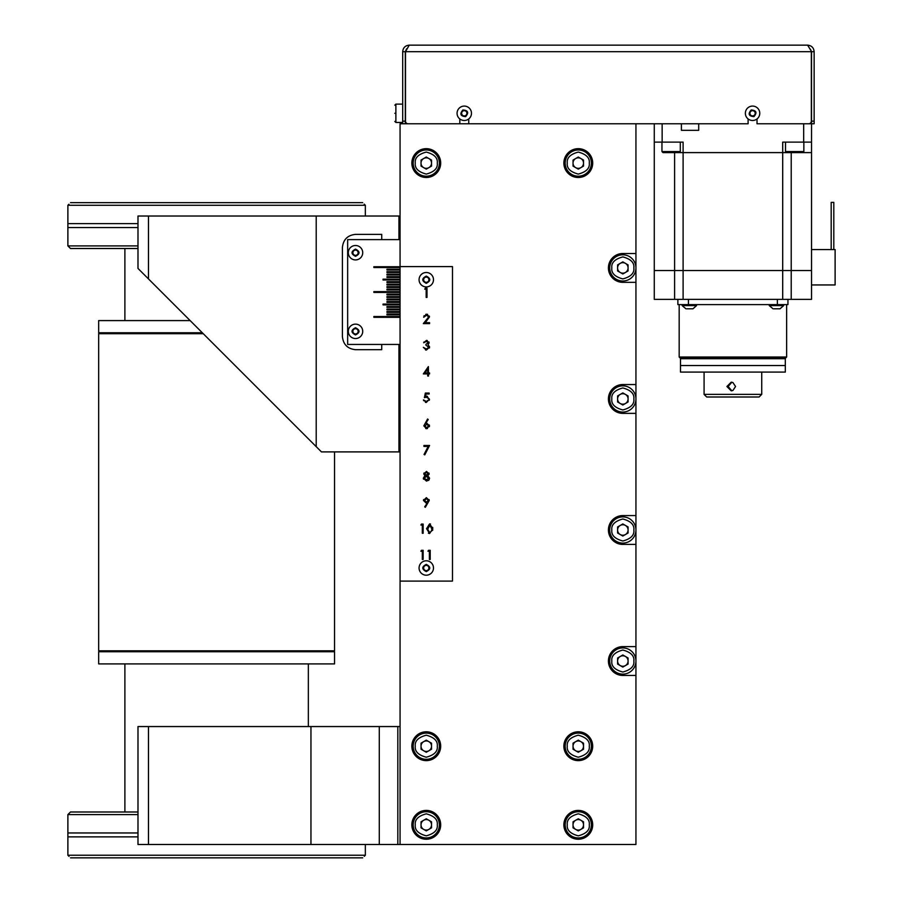 <?xml version="1.0" encoding="UTF-8"?>
<svg xmlns="http://www.w3.org/2000/svg" width="903" height="903" viewBox="0 0 903 903"><rect width="100%" height="100%" fill="white"/><g stroke="black" fill="none" stroke-linecap="round" stroke-linejoin="round"><path stroke-width="1.35" d="M464.277 106.08A7.213 7.213 0 0 1 471.479 113.293A7.213 7.213 0 0 1 464.277 120.494A7.213 7.213 0 0 1 457.065 113.293A7.213 7.213 0 0 1 464.277 106.08M463.928 115.889A2.619 2.619 0 0 0 464.277 115.911A2.619 2.619 0 0 1 462.201 111.69A2.619 2.619 0 0 1 464.277 110.674A2.619 2.619 0 0 0 462.201 111.69M462.9 109.963C468.115 110.403 469.029 112.627 465.643 116.622C460.44 116.171 459.525 113.947 462.9 109.963M461.275 112.886L463.126 110.493L466.129 110.888L467.28 113.688L465.429 116.092L462.426 115.686L461.275 112.886M466.354 114.895A2.619 2.619 0 0 1 464.277 115.911A2.619 2.619 0 0 0 466.704 112.288A2.619 2.619 0 0 0 464.277 110.674A2.619 2.619 0 0 1 464.627 110.697M419.071 567.998A7.213 7.213 0 0 1 426.272 560.786A7.213 7.213 0 0 1 433.485 567.998A7.213 7.213 0 0 1 426.272 575.2A7.213 7.213 0 0 1 419.071 567.998M427.582 570.267A2.619 2.619 0 0 0 428.891 567.998A2.619 2.619 0 0 1 424.963 570.267A2.619 2.619 0 0 1 423.654 567.998A2.619 2.619 0 0 0 424.963 570.267M426.272 564.386C430.923 566.791 430.923 569.195 426.272 571.599C421.622 569.195 421.622 566.791 426.272 564.386M423.654 566.474L426.272 564.962L428.891 566.474L428.891 569.511L426.272 571.023L423.654 569.511L423.654 566.474M427.582 565.718A2.619 2.619 0 0 1 428.891 567.998A2.619 2.619 0 0 0 424.963 565.718A2.619 2.619 0 0 0 423.654 567.998A2.619 2.619 0 0 1 424.963 565.718M732.909 358.728L785.317 358.728L785.317 365.534L732.909 365.534L785.317 365.534L785.317 372.092L680.49 372.092L680.49 365.534L732.909 365.534L680.49 365.534L680.49 358.728L732.909 358.728M682.149 304.604L682.149 305.598L696.563 305.598L692.962 308.803L686.811 308.803M692.736 308.803L690.14 308.803M685.941 308.803L682.149 305.598M622.833 412.061A13.105 13.105 0 0 1 609.728 398.957A13.105 13.105 0 0 1 622.833 385.852A13.105 13.105 0 0 1 635.938 398.957A13.105 13.105 0 0 1 622.833 412.061M622.833 404.194A5.237 5.237 0 0 1 620.214 394.419A5.237 5.237 0 0 1 628.07 398.957A5.237 5.237 0 0 1 622.833 404.194M617.596 401.982L617.596 395.932L622.833 392.907L628.07 395.932L628.07 401.982L622.833 405.007L617.596 401.982M786.626 357.024L785.317 358.333L680.49 358.333L679.18 357.024L786.626 357.024L786.626 304.604M787.947 299.367L787.947 304.604L777.381 304.604L777.381 299.367M688.425 299.367L688.425 304.604L777.381 304.604M677.871 299.367L677.871 304.604L688.425 304.604M592.695 163.082A14.414 14.414 0 0 1 578.281 177.496A14.414 14.414 0 0 1 563.867 163.082A14.414 14.414 0 0 1 578.281 148.668A14.414 14.414 0 0 1 592.695 163.082M440.687 163.082A14.414 14.414 0 0 1 426.272 177.496A14.414 14.414 0 0 1 411.858 163.082A14.414 14.414 0 0 1 426.272 148.668A14.414 14.414 0 0 1 440.687 163.082M440.687 746.205A14.414 14.414 0 0 1 426.272 760.619A14.414 14.414 0 0 1 411.858 746.205A14.414 14.414 0 0 1 426.272 731.791A14.414 14.414 0 0 1 440.687 746.205M592.695 746.205A14.414 14.414 0 0 1 578.281 760.619A14.414 14.414 0 0 1 563.867 746.205A14.414 14.414 0 0 1 578.281 731.791A14.414 14.414 0 0 1 592.695 746.205M440.687 824.823A14.414 14.414 0 0 1 426.272 839.237A14.414 14.414 0 0 1 411.858 824.823A14.414 14.414 0 0 1 426.272 810.409A14.414 14.414 0 0 1 440.687 824.823M592.695 824.823A14.414 14.414 0 0 1 578.281 839.237A14.414 14.414 0 0 1 563.867 824.823A14.414 14.414 0 0 1 578.281 810.409A14.414 14.414 0 0 1 592.695 824.823M400.063 239.611L347.655 239.611L347.655 344.438L400.063 344.438L400.063 317.314L373.865 317.314L373.865 316.535L400.063 316.535L400.063 314.831L386.958 314.831L386.958 314.041L400.063 314.041L400.063 312.336L386.958 312.336L386.958 311.546L400.063 311.546L400.063 309.842L386.958 309.842L386.958 309.063L400.063 309.063L400.063 307.359L386.958 307.359L386.958 306.569L400.063 306.569L400.063 304.864L383.03 304.864L383.03 304.085L400.063 304.085L400.063 302.381L386.958 302.381L386.958 301.591L400.063 301.591L400.063 299.886L386.958 299.886L386.958 299.107L400.063 299.107L400.063 297.403L386.958 297.403L386.958 296.613L400.063 296.613L400.063 294.909L386.958 294.909L386.958 294.118L400.063 294.118L400.063 292.414L373.865 292.414L373.865 291.635L400.063 291.635L400.063 289.931L386.958 289.931L386.958 289.141L400.063 289.141L400.063 287.436L386.958 287.436L386.958 286.657L400.063 286.657L400.063 284.953L386.958 284.953L386.958 284.163L400.063 284.163L400.063 282.458L386.958 282.458L386.958 281.68L400.063 281.68L400.063 279.975L383.03 279.975L383.03 279.185L400.063 279.185L400.063 277.481L386.958 277.481L386.958 276.69L400.063 276.69L400.063 274.986L386.958 274.986L386.958 274.207L400.063 274.207L400.063 272.503L386.958 272.503L386.958 271.713L400.063 271.713L400.063 270.008L386.958 270.008L386.958 269.229L400.063 269.229L400.063 267.525L373.865 267.525L373.865 266.735L400.063 266.735L400.063 123.767L635.938 123.767L635.938 844.486L400.063 844.486L400.063 581.092L452.482 581.092L452.482 266.599L400.063 266.599L400.063 581.092M635.938 282.334L622.833 282.334A14.414 14.414 0 0 1 608.419 267.92A14.414 14.414 0 0 1 622.833 253.506L635.938 253.506M635.938 675.444L622.833 675.444A14.414 14.414 0 0 1 608.419 661.03A14.414 14.414 0 0 1 622.833 646.616L635.938 646.616M635.938 544.407L622.833 544.407A14.414 14.414 0 0 1 608.419 529.993A14.414 14.414 0 0 1 622.833 515.579L635.938 515.579M635.938 413.371L622.833 413.371A14.414 14.414 0 0 1 608.419 398.957A14.414 14.414 0 0 1 622.833 384.543L635.938 384.543M426.272 759.31A13.105 13.105 0 0 1 413.168 746.205A13.105 13.105 0 0 1 426.272 733.101A13.105 13.105 0 0 1 439.377 746.205A13.105 13.105 0 0 1 426.272 759.31M426.272 751.443A5.237 5.237 0 0 1 423.654 741.668A5.237 5.237 0 0 1 431.521 746.205A5.237 5.237 0 0 1 426.272 751.443M421.035 749.23L421.035 743.18L426.272 740.155L431.521 743.18L431.521 749.23L426.272 752.255L421.035 749.23M752.56 106.08A7.213 7.213 0 0 1 759.773 113.293A7.213 7.213 0 0 1 752.56 120.494A7.213 7.213 0 0 1 745.359 113.293A7.213 7.213 0 0 1 752.56 106.08M752.21 115.889A2.619 2.619 0 0 0 752.56 115.911A2.619 2.619 0 0 1 750.483 111.69A2.619 2.619 0 0 1 752.56 110.674A2.619 2.619 0 0 0 750.483 111.69M751.194 109.963C756.398 110.403 757.312 112.627 753.937 116.622C748.722 116.171 747.808 113.947 751.194 109.963M749.558 112.886L751.409 110.493L754.411 110.888L755.563 113.688L753.712 116.092L750.709 115.686L749.558 112.886M754.637 114.895A2.619 2.619 0 0 1 752.56 115.911A2.619 2.619 0 0 0 754.987 112.288A2.619 2.619 0 0 0 752.56 110.674A2.619 2.619 0 0 1 752.91 110.697M622.833 281.014A13.105 13.105 0 0 1 609.728 267.92A13.105 13.105 0 0 1 622.833 254.815A13.105 13.105 0 0 1 635.938 267.92A13.105 13.105 0 0 1 622.833 281.014M622.833 273.157A5.237 5.237 0 0 1 620.214 263.371A5.237 5.237 0 0 1 628.07 267.92A5.237 5.237 0 0 1 622.833 273.157M617.596 270.945L617.596 264.884L622.833 261.859L628.07 264.884L628.07 270.945L622.833 273.97L617.596 270.945M426.995 297.403L426.171 297.403L426.171 289.163L424.76 289.163L425.302 288.226L426.995 288.226L426.995 297.403M423.349 323.601L428.643 316.998L426.656 315.136L423.71 317.258L426.701 314.199L429.467 316.93L425.313 322.664L429.591 322.664L429.591 323.601L423.349 323.601M425.945 345.228L425.945 344.291L428.293 342.79L426.453 341.345L423.71 342.756L426.442 340.408L429.117 342.79L428.045 344.675L429.591 347.091L426.408 350.048L423.349 347.35L426.43 349.111L428.767 347.17L425.945 345.228M428.53 376.02L427.706 376.02L427.706 373.91L423.349 373.91L428.361 366.618L428.53 372.962L429.591 372.962L429.591 373.91L428.53 373.91L428.53 376.02M424.76 454.875L424.049 454.491L428.191 446.409L423.936 446.409L423.936 445.472L429.58 445.472L424.76 454.875M424.737 475.486L423.823 473.804L426.509 471.445L429.117 473.827L427.808 475.746L429.58 478.184L428.891 480.08L426.453 481.085L423.349 478.251L424.591 476.073M426.555 528.684L429.625 523.864L432.785 528.684L429.625 533.504L426.555 528.684M423.146 559.476L422.322 559.476L422.322 551.248L420.911 551.248L421.453 550.299L423.146 550.299L423.146 559.476M430.2 559.476L429.376 559.476L429.376 551.248L427.966 551.248L428.507 550.299L430.2 550.299L430.2 559.476M423.146 533.267L422.322 533.267L422.322 525.038L420.911 525.038L421.453 524.09L423.146 524.09L423.146 533.267M423.473 500.465L426.385 497.655L429.23 500.476L425.347 507.294L424.692 506.843L427.243 503.106L426.284 503.174L423.473 500.465L423.609 499.573M429.343 426.713L429.467 425.866L426.6 428.677L423.823 425.877L427.582 419.026L428.214 419.523L425.798 423.236L426.747 423.146L429.467 425.866L429.343 425.02M428.553 398.528L426.43 397.173L424.41 397.647L425.347 393.053L429.117 393.053L429.117 394.001L425.99 394.001L425.505 396.406L426.577 396.236L429.467 399.228L426.272 402.467L423.473 399.882L426.318 401.519L428.541 399.916M428.541 317.664L428.643 316.897M425.753 314.334L427.559 314.312M429.343 316.084L429.467 316.93M423.71 317.258L424.15 315.621M427.254 315.215L426.656 315.136M428.767 347.17L428.586 346.425M426.43 349.111L427.096 349.043M426.408 350.048L425.527 349.946M429.568 346.741L429.422 348.039M428.948 341.955L429.106 343.005M426.442 340.408L427.221 340.51M423.71 342.756L423.947 342.011M426.961 341.402L425.945 341.402M423.981 473.025L423.868 474.222M423.36 478.037L423.507 479.177M429.139 479.753L428.586 480.385M428.97 473.059L429.06 474.312M429.625 523.864L430.471 523.988M432.718 527.397L432.661 530.4M429.625 533.504L428.383 533.21M429.23 500.476L429.094 499.596M427.243 503.106L426.284 503.174M425.731 428.541L427.48 428.541M426.747 423.146L425.798 423.236M426.532 401.519L425.753 401.451M423.473 399.882L423.676 400.706M425.437 402.354L426.272 402.467M429.467 399.228L429.32 400.243M426.577 396.236L427.503 396.361M424.67 474.03L424.749 473.319M428.27 473.578L425.979 475.26M424.308 478.929L424.308 477.619M425.674 476.389L426.735 476.276M427.13 480.08L424.173 478.285L426.521 476.265L428.711 478.624M428.767 478.195L426.035 480.125M427.412 529.689L430.076 524.846M428.688 525.072L429.647 524.801L431.95 529.147M431.916 527.679L431.623 530.987L429.647 532.567L427.379 528.684M424.41 501.03L426.351 498.591L428.406 500.42L426.216 502.226M426.351 498.591L426.95 498.67M424.749 426.498L426.679 424.094M428.541 425.313L428.428 426.735M424.974 372.962L427.706 372.962L427.706 368.977L424.974 372.962M426.498 475.328L424.647 473.815L426.464 472.382L428.293 473.793M426.43 502.237L424.297 500.42M426.577 424.083L428.643 425.911L426.645 427.729L424.647 425.911M137.99 836.878L67.883 836.878L67.883 832.961L137.99 832.961M364.293 856.281L365.343 855.231L67.883 855.231L67.883 836.878M70.536 857.85C68.481 855.841 68.481 855.841 70.536 857.85L362.69 857.85C364.744 855.841 364.744 855.841 362.69 857.85C364.744 855.841 364.744 855.841 362.69 857.85M137.99 811.989L70.502 811.989L67.883 814.608L137.99 814.608M69.023 856.36L67.883 855.231M203.243 333.692L98.675 333.692L203.243 333.692M202.317 332.767L98.675 332.767L98.675 320.588L190.149 320.588M578.281 759.31A13.105 13.105 0 0 1 565.176 746.205A13.105 13.105 0 0 1 578.281 733.101A13.105 13.105 0 0 1 591.386 746.205A13.105 13.105 0 0 1 578.281 759.31M578.281 751.443A5.237 5.237 0 0 1 575.662 741.668A5.237 5.237 0 0 1 583.519 746.205A5.237 5.237 0 0 1 578.281 751.443M573.033 749.23L573.033 743.18L578.281 740.155L583.519 743.18L583.519 749.23L578.281 752.255L573.033 749.23M769.243 304.604L769.243 305.598L783.657 305.598L780.057 308.803L777.246 308.803M773.916 308.803L780.057 308.803M773.047 308.803L769.243 305.598M731.814 390.785L728.168 386.507L731.814 382.229M761.737 394.363L759.107 396.993L706.699 396.993L704.08 394.363L761.737 394.363L761.737 372.092M732.909 382.522L735.55 386.507L732.909 390.48L731.216 390.83L726.915 386.507L731.216 382.183L732.909 382.522M654.28 130.325L654.28 270.539L782.698 270.539L782.698 152.607L683.108 152.607L683.108 299.367L654.28 299.367L654.28 270.539L811.526 270.539L811.526 299.367L782.698 299.367L782.698 270.539L811.526 270.539L811.526 152.607L799.189 152.607L811.526 152.607L811.526 123.767L803.67 123.767L803.67 142.121L811.526 142.121L811.526 130.325M654.28 123.767L654.28 142.121L683.108 142.121L683.108 152.607L675.692 152.607L786.547 152.607L782.698 152.607L782.698 142.121L803.67 142.121M578.281 176.187A13.105 13.105 0 0 1 565.176 163.082A13.105 13.105 0 0 1 578.281 149.977A13.105 13.105 0 0 1 591.386 163.082A13.105 13.105 0 0 1 578.281 176.187M578.281 168.33A5.237 5.237 0 0 1 575.662 158.544A5.237 5.237 0 0 1 583.519 163.082A5.237 5.237 0 0 1 578.281 168.33M573.033 166.107L573.033 160.057L578.281 157.032L583.519 160.057L583.519 166.107L578.281 169.132L573.033 166.107M810.397 49.18L811.526 51.697L811.526 123.767L814.145 123.767L814.145 121.149L811.526 121.149M405.312 102.807L405.492 51.697L409.24 45.15C405.266 45.534 403.077 47.712 402.693 51.697L405.312 51.697L406.587 48.796M811.526 51.697L814.145 51.697C813.761 47.724 811.583 45.545 807.598 45.15L810.917 50.523M405.312 51.697L405.312 123.767M406.418 49.236L405.989 50.342M814.145 51.697L814.145 121.149M807.598 45.15L409.24 45.15M635.938 123.767L748.102 123.767L748.102 118.959M408.111 123.767A2.619 2.619 0 0 1 405.492 121.149L405.492 51.697L811.345 51.697L811.345 121.149A2.619 2.619 0 0 1 808.727 123.767L757.019 123.767L757.019 118.959M459.819 123.767L459.819 118.959M468.736 123.767L468.736 118.959M402.693 51.697L402.693 123.767M569.375 45.15L582.92 45.15M561.734 45.15L563.675 45.15M547.805 45.15L556.993 45.15M541.157 45.15L541.732 45.15M543.583 45.15L545.401 45.15M520.738 45.15L526.754 45.15M529.508 45.15L531.111 45.15M622.833 674.135A13.105 13.105 0 0 1 609.728 661.03A13.105 13.105 0 0 1 622.833 647.925A13.105 13.105 0 0 1 635.938 661.03A13.105 13.105 0 0 1 622.833 674.135M622.833 666.267A5.237 5.237 0 0 1 620.214 656.492A5.237 5.237 0 0 1 628.07 661.03A5.237 5.237 0 0 1 622.833 666.267M617.596 664.055L617.596 658.005L622.833 654.98L628.07 658.005L628.07 664.055L622.833 667.08L617.596 664.055M355.511 324.132A7.213 7.213 0 0 1 362.724 331.333A7.213 7.213 0 0 1 355.511 338.546A7.213 7.213 0 0 1 348.31 331.333A7.213 7.213 0 0 1 355.511 324.132M354.202 333.602A2.619 2.619 0 0 0 355.511 333.963A2.619 2.619 0 0 1 354.202 329.064A2.619 2.619 0 0 1 355.511 328.715A2.619 2.619 0 0 0 354.202 329.064M355.511 327.733C360.162 330.137 360.162 332.541 355.511 334.945C350.861 332.541 350.861 330.137 355.511 327.733M352.892 329.821L355.511 328.308L358.13 329.821L358.13 332.846L355.511 334.37L352.892 332.846L352.892 329.821M356.82 333.602A2.619 2.619 0 0 1 355.511 333.963A2.619 2.619 0 0 0 356.82 329.064A2.619 2.619 0 0 0 355.511 328.715A2.619 2.619 0 0 1 356.82 329.064M426.272 176.187A13.105 13.105 0 0 1 413.168 163.082A13.105 13.105 0 0 1 426.272 149.977A13.105 13.105 0 0 1 439.377 163.082A13.105 13.105 0 0 1 426.272 176.187M426.272 168.33A5.237 5.237 0 0 1 423.654 158.544A5.237 5.237 0 0 1 431.521 163.082A5.237 5.237 0 0 1 426.272 168.33M421.035 166.107L421.035 160.057L426.272 157.032L431.521 160.057L431.521 166.107L426.272 169.132L421.035 166.107M683.108 299.367L782.698 299.367M811.526 284.953L835.117 284.953L835.117 249.567L811.526 249.567M99.544 651.74L98.675 650.815L334.55 650.815L334.55 451.895M334.55 651.74L98.675 651.74L98.675 663.908L334.55 663.908L334.55 651.74M419.071 279.704A7.213 7.213 0 0 1 426.272 272.503A7.213 7.213 0 0 1 433.485 279.704A7.213 7.213 0 0 1 426.272 286.917A7.213 7.213 0 0 1 419.071 279.704M427.582 281.973A2.619 2.619 0 0 0 428.891 279.704A2.619 2.619 0 0 1 424.963 281.973A2.619 2.619 0 0 1 423.654 279.704A2.619 2.619 0 0 0 424.963 281.973M426.272 276.104C430.923 278.508 430.923 280.912 426.272 283.316C421.622 280.912 421.622 278.508 426.272 276.104M423.654 278.192L426.272 276.679L428.891 278.192L428.891 281.217L426.272 282.729L423.654 281.217L423.654 278.192M427.582 277.435A2.619 2.619 0 0 1 428.891 279.704A2.619 2.619 0 0 0 424.963 277.435A2.619 2.619 0 0 0 423.654 279.704A2.619 2.619 0 0 1 424.963 277.435M833.808 249.567L833.808 202.396L833.808 249.567L833.808 202.396L831.189 202.396L831.189 249.567M355.511 245.503A7.213 7.213 0 0 1 362.724 252.716A7.213 7.213 0 0 1 355.511 259.917A7.213 7.213 0 0 1 348.31 252.716A7.213 7.213 0 0 1 355.511 245.503M354.202 254.985A2.619 2.619 0 0 0 355.511 255.335A2.619 2.619 0 0 1 354.202 250.447A2.619 2.619 0 0 1 355.511 250.097A2.619 2.619 0 0 0 354.202 250.447M355.511 249.115C360.162 251.508 360.162 253.912 355.511 256.317C350.861 253.912 350.861 251.519 355.511 249.115M352.892 251.203L355.511 249.691L358.13 251.203L358.13 254.228L355.511 255.741L352.892 254.228L352.892 251.203M356.82 254.985A2.619 2.619 0 0 1 355.511 255.335A2.619 2.619 0 0 0 356.82 250.447A2.619 2.619 0 0 0 355.511 250.097A2.619 2.619 0 0 1 356.82 250.447M426.272 837.928A13.105 13.105 0 0 1 413.168 824.823A13.105 13.105 0 0 1 426.272 811.729A13.105 13.105 0 0 1 439.377 824.823A13.105 13.105 0 0 1 426.272 837.928M426.272 830.071A5.237 5.237 0 0 1 423.654 820.285A5.237 5.237 0 0 1 431.521 824.823A5.237 5.237 0 0 1 426.272 830.071M421.035 827.859L421.035 821.798L426.272 818.773L431.521 821.798L431.521 827.859L426.272 830.884L421.035 827.859M137.99 227.556L67.883 227.556L67.883 223.628L137.99 223.628M362.69 202.656C364.744 204.676 364.744 204.676 362.69 202.656L70.536 202.656C68.481 204.676 68.481 204.676 70.536 202.656C68.481 204.676 68.481 204.676 70.536 202.656M68.933 204.236L67.883 205.274L365.343 205.274L365.343 216.02M364.214 204.146L365.343 205.274M137.99 245.898L67.883 245.898L70.502 248.517L137.99 248.517M622.833 543.098A13.105 13.105 0 0 1 609.728 529.993A13.105 13.105 0 0 1 622.833 516.888A13.105 13.105 0 0 1 635.938 529.993A13.105 13.105 0 0 1 622.833 543.098M622.833 535.231A5.237 5.237 0 0 1 620.214 525.456A5.237 5.237 0 0 1 628.07 529.993A5.237 5.237 0 0 1 622.833 535.231M617.596 533.018L617.596 526.968L622.833 523.943L628.07 526.968L628.07 533.018L622.833 536.043L617.596 533.018M578.281 837.928A13.105 13.105 0 0 1 565.176 824.823A13.105 13.105 0 0 1 578.281 811.729A13.105 13.105 0 0 1 591.386 824.823A13.105 13.105 0 0 1 578.281 837.928M578.281 830.071A5.237 5.237 0 0 1 575.662 820.285A5.237 5.237 0 0 1 583.519 824.823A5.237 5.237 0 0 1 578.281 830.071M573.033 827.859L573.033 821.798L578.281 818.773L583.519 821.798L583.519 827.859L578.281 830.884L573.033 827.859M394.825 113.293C394.825 122.932 394.825 122.932 394.825 113.293C394.825 103.642 394.825 103.642 394.825 113.293M790.159 152.607L786.547 152.607L785.508 151.557L803.851 151.557L802.801 152.607L793.398 152.607M666.572 152.607L663.005 152.607L661.955 151.557L680.309 151.557L679.259 152.607M796.311 152.607L791.796 152.607M663.852 152.607L678.424 152.607M698.708 123.767L698.708 130.325L681.404 130.325L681.404 123.767M148.476 216.02L148.476 278.925L137.99 268.439L137.99 216.02L400.063 216.02M148.476 278.925L316.208 446.646L316.208 216.02M342.418 247.253A13.105 13.105 0 0 0 342.406 247.478L342.406 336.582A13.105 13.105 0 0 0 342.418 336.796M355.297 349.687A13.105 13.105 0 0 0 355.511 349.687L381.721 349.687L381.721 344.438M381.721 239.611L381.721 234.374L355.511 234.374A13.105 13.105 0 0 0 355.297 234.374M355.511 234.374C347.61 235.198 343.242 239.566 342.406 247.478M342.406 336.582C343.242 344.483 347.61 348.851 355.511 349.687M400.063 451.895L321.445 451.895L316.208 446.646M148.476 844.486L137.99 844.486L137.99 726.554L148.476 726.554L148.476 844.486L379.283 844.486L379.283 726.554L310.959 726.554L310.959 844.486M400.063 844.486L379.283 844.486M310.959 726.554L148.476 726.554M400.063 726.554L379.283 726.554M99.544 332.767L98.675 333.692L98.675 650.815L334.55 650.815L333.681 651.74M633.838 398.957C634.47 404.16 630.802 407.829 622.833 409.962C614.864 407.829 611.196 404.16 611.828 398.957C611.196 393.753 614.864 390.085 622.833 387.951C630.802 390.085 634.47 393.753 633.838 398.957M437.278 746.205C437.91 751.409 434.241 755.077 426.272 757.211C418.315 755.077 414.646 751.409 415.267 746.205C414.646 741.002 418.315 737.333 426.272 735.2C434.241 737.333 437.91 741.002 437.278 746.205M633.838 267.92C634.47 273.124 630.802 276.792 622.833 278.925C614.864 276.792 611.196 273.124 611.828 267.92C611.196 262.717 614.864 259.037 622.833 256.903C630.802 259.037 634.47 262.717 633.838 267.92M589.287 746.205C589.907 751.409 586.239 755.077 578.281 757.211C570.312 755.077 566.644 751.409 567.276 746.205C566.644 741.002 570.312 737.333 578.281 735.2C586.239 737.333 589.907 741.002 589.287 746.205M791.22 299.367L791.22 152.607M674.597 299.367L674.597 152.607M589.287 163.082C589.907 168.285 586.239 171.954 578.281 174.087C570.312 171.954 566.644 168.285 567.276 163.082C566.644 157.878 570.312 154.21 578.281 152.076C586.239 154.21 589.907 157.878 589.287 163.082M405.312 121.149L402.693 121.149M633.838 661.03C634.47 666.233 630.802 669.902 622.833 672.035C614.864 669.902 611.196 666.233 611.828 661.03C611.196 655.826 614.864 652.158 622.833 650.025C630.802 652.158 634.47 655.826 633.838 661.03M437.278 163.082C437.91 168.285 434.241 171.954 426.272 174.087C418.315 171.954 414.646 168.285 415.267 163.082C414.646 157.878 418.315 154.21 426.272 152.076C434.241 154.21 437.91 157.878 437.278 163.082M437.278 824.823C437.91 830.038 434.241 833.706 426.272 835.839C418.315 833.706 414.646 830.038 415.267 824.823C414.646 819.619 418.315 815.951 426.272 813.817C434.241 815.951 437.91 819.619 437.278 824.823M633.838 529.993C634.47 535.197 630.802 538.865 622.833 540.999C614.864 538.865 611.196 535.197 611.828 529.993C611.196 524.79 614.864 521.121 622.833 518.988C630.802 521.121 634.47 524.79 633.838 529.993M589.287 824.823C589.907 830.038 586.239 833.706 578.281 835.839C570.312 833.706 566.644 830.038 567.276 824.823C566.644 819.619 570.312 815.951 578.281 813.817C586.239 815.951 589.907 819.619 589.287 824.823M402.693 104.116L395.875 104.116L395.875 122.458L394.825 121.42M662.147 123.767L662.147 142.121M398.945 451.895L398.945 344.438M398.945 239.611L398.945 216.02M397.817 726.554L397.817 844.486M696.563 304.604L696.563 305.598M679.18 357.024L679.18 304.604M365.343 855.231L365.343 844.486M67.883 832.961L67.883 814.608M124.885 320.588L124.885 248.517M783.657 304.604L783.657 305.598M704.08 394.363L704.08 372.092M308.341 663.908L308.341 726.554M124.885 663.908L124.885 811.989M67.883 227.556L67.883 245.898M67.883 205.274L67.883 223.628M803.851 142.121L803.851 151.557M680.309 142.121L680.309 151.557M661.955 142.121L661.955 151.557M785.508 142.121L785.508 151.557M395.875 104.116L394.825 105.166M402.693 122.458L395.875 122.458"/></g></svg>
